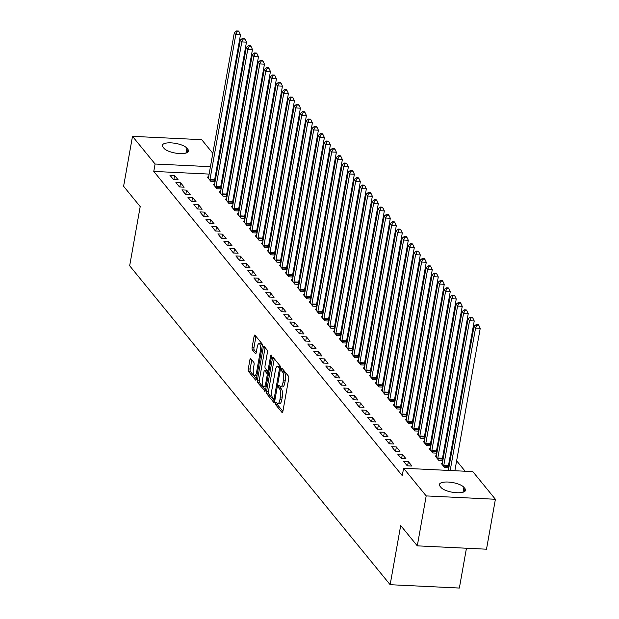 <?xml version="1.0" encoding="UTF-8"?>
<svg xmlns="http://www.w3.org/2000/svg" width="619" height="619" viewBox="0 0 619 619"><rect width="100%" height="100%" fill="white"/><g stroke="black" fill="none" stroke-linecap="round" stroke-linejoin="round"><path stroke-width="0.93" d="M275.548 403.008A1.37 0.464 -87.2 0 0 275.734 404.78L281.985 412.432A1.958 0.665 -87.2 0 0 282.218 412.571A1.958 0.665 -87.2 0 0 282.898 411.341L288.717 378.666A1.958 0.665 -87.2 0 0 288.454 376.128L282.202 368.475A1.37 0.464 -87.2 0 0 282.04 368.382A1.37 0.464 -87.2 0 0 281.56 369.241A1.37 0.464 -87.2 0 0 281.746 371.021L282.558 372.011A6.252 2.128 -87.2 0 1 283.401 380.12L282.922 382.844A6.252 2.128 -87.2 0 1 280.732 386.79A6.252 2.128 -87.2 0 1 280.005 386.349L279.192 385.358A1.37 0.464 -87.2 0 0 279.037 385.266A1.37 0.464 -87.2 0 0 278.558 386.124A1.37 0.464 -87.2 0 0 278.743 387.896L279.548 388.887A6.252 2.128 -87.2 0 1 280.399 397.003L279.912 399.727A6.252 2.128 -87.2 0 1 277.73 403.673A6.252 2.128 -87.2 0 1 276.995 403.232L276.19 402.242A1.37 0.464 -87.2 0 0 276.028 402.141A1.37 0.464 -87.2 0 0 275.548 403.008M277.366 403.557A1.37 0.464 -87.2 0 0 277.606 404.872L282.898 411.349M283.378 369.914A1.37 0.464 -87.2 0 0 283.618 371.106L284.431 372.096L282.558 372.011M280.376 386.682A1.37 0.464 -87.2 0 0 280.608 387.989L281.421 388.98L279.548 388.887M250.819 358.687A1.958 0.665 -87.2 0 0 250.587 358.548A1.958 0.665 -87.2 0 0 249.906 359.786L248.273 368.947A1.958 0.665 -87.2 0 0 248.536 371.485L255.485 379.989A1.958 0.665 -87.2 0 0 255.709 380.12A1.958 0.665 -87.2 0 0 256.39 378.89L262.216 346.214A1.958 0.665 -87.2 0 0 261.945 343.684L255.005 335.181A1.958 0.665 -87.2 0 0 254.78 335.041A1.958 0.665 -87.2 0 0 254.092 336.279L252.119 347.352A1.958 0.665 -87.2 0 0 252.39 349.882L255.361 353.519A1.958 0.665 -87.2 0 0 255.585 353.658A1.958 0.665 -87.2 0 0 256.266 352.428L257.249 346.934A5.231 1.78 -87.2 0 1 259.075 343.638A5.231 1.78 -87.2 0 1 260.398 350.787L256.56 372.298A5.231 1.78 -87.2 0 1 254.734 375.594A5.231 1.78 -87.2 0 1 253.419 368.444L254.053 364.862A1.958 0.665 -87.2 0 0 253.79 362.324L250.819 358.687M209.129 174.086L153.775 171.409L402.273 475.647L403.596 468.25L472.8 471.601L495.401 499.27L426.189 495.92L403.596 468.25M153.775 171.409L155.09 164.012L132.497 136.342L201.709 139.693L212.828 153.311M495.401 499.27L486.503 549.2L417.291 545.85L400.694 525.523L390.148 584.7L129.665 265.783L140.203 206.599L123.599 186.273L132.497 136.342M417.291 545.85L426.189 495.92M266.572 391.355A1.958 0.665 -87.2 0 0 266.835 393.885L273.776 402.389A1.958 0.665 -87.2 0 0 274.008 402.52A1.958 0.665 -87.2 0 0 274.689 401.29L280.508 368.615A1.958 0.665 -87.2 0 0 280.245 366.084L273.304 357.581A1.958 0.665 -87.2 0 0 273.072 357.442A1.958 0.665 -87.2 0 0 272.391 358.68L266.572 391.355L268.445 391.44A1.958 0.665 -87.2 0 0 268.708 393.978L274.689 401.298M265.102 391.208L257.69 382.689A1.958 0.665 -87.2 0 1 257.419 380.151L263.245 347.476A1.958 0.665 -87.2 0 1 263.926 346.245A1.958 0.665 -87.2 0 1 264.151 346.385L267.122 350.021A1.958 0.665 -87.2 0 1 267.393 352.551L265.033 365.806A1.958 0.665 -87.2 0 0 265.296 368.344L267.269 370.758A1.958 0.665 -87.2 0 0 267.493 370.889A1.958 0.665 -87.2 0 0 268.174 369.659L270.635 355.863A1.37 0.464 -87.2 0 1 271.114 355.004A1.37 0.464 -87.2 0 1 271.455 356.869L265.543 390.094L259.554 382.774L257.69 382.689M264.63 391.185A1.958 0.665 -87.2 0 0 264.855 391.324A1.958 0.665 -87.2 0 0 265.543 390.094M390.148 584.7L459.36 588.05L466.455 548.225M180.586 182.783L175.904 182.559L179.502 186.961L184.176 187.186L180.586 182.783L179.835 186.977M221.161 188.478L220.619 187.805M214.584 184.431L213.315 184.369L216.913 188.772L221.076 188.973M192.571 197.461L187.897 197.229L191.488 201.639L196.169 201.864L192.571 197.461L191.82 201.655M233.154 203.148L232.605 202.483M226.569 199.101L225.308 199.047L228.898 203.45L233.061 203.651M204.556 212.139L199.883 211.907L203.481 216.31L208.154 216.542L204.556 212.139L203.813 216.325M245.139 217.826L244.598 217.161M238.563 213.779L237.294 213.717L240.892 218.12L245.054 218.321M216.549 226.809L211.868 226.585L215.466 230.988L220.14 231.212L216.549 226.809L215.799 231.003M257.125 232.504L256.583 231.839M250.548 228.457L249.279 228.396L252.877 232.798L257.04 232.999M228.535 241.487L223.854 241.263L227.452 245.666L232.133 245.89L228.535 241.487L227.784 245.681M269.11 247.182L268.569 246.517M262.533 243.135L261.264 243.074L264.862 247.476L269.025 247.677M240.52 256.165L235.847 255.941L239.437 260.344L244.118 260.568L240.52 256.165L239.777 260.359M281.103 261.86L280.554 261.195M274.519 257.814L273.258 257.752L276.848 262.154L281.011 262.355M252.506 270.843L247.832 270.619L251.43 275.022L256.104 275.246L252.506 270.843L251.763 275.037M293.089 276.531L292.547 275.865M286.512 272.484L285.243 272.43L288.841 276.832L293.004 277.033M264.499 285.521L259.818 285.289L263.415 289.692L268.089 289.924L264.499 285.521L263.748 289.707M305.074 291.209L304.533 290.543M298.497 287.162L297.228 287.1L300.826 291.503L304.989 291.704M276.484 300.192L271.803 299.967L275.401 304.37L280.082 304.594L276.484 300.192L275.734 304.386M317.067 305.887L316.518 305.221M310.483 301.84L309.214 301.778L312.812 306.181L316.974 306.382M288.469 314.87L283.796 314.645L287.394 319.048L292.067 319.272L288.469 314.87L287.727 319.064M329.053 320.565L328.503 319.899M322.468 316.518L321.207 316.456L324.797 320.859L328.96 321.06M300.455 329.548L295.781 329.323L299.379 333.726L304.053 333.951L300.455 329.548L299.712 333.742M341.038 335.243L340.496 334.577M334.461 331.196L333.192 331.134L336.79 335.537L340.953 335.738M312.448 344.226L307.767 344.002L311.365 348.404L316.038 348.629L312.448 344.226L311.697 348.42M353.023 349.913L352.482 349.248M346.447 345.866L345.178 345.812L348.776 350.215L352.938 350.416M324.433 358.904L319.76 358.672L323.35 363.074L328.031 363.307L324.433 358.904L323.683 363.09M365.017 364.591L364.467 363.926M358.432 360.544L357.171 360.482L360.761 364.885L364.924 365.086M336.419 373.574L331.745 373.35L335.343 377.752L340.017 377.977L336.419 373.574L335.676 377.768M377.002 379.269L376.46 378.604M370.425 375.222L369.156 375.16L372.754 379.563L376.909 379.764M348.404 388.252L343.731 388.028L347.329 392.431L352.002 392.655L348.404 388.252L347.661 392.446M388.987 393.947L388.446 393.282M382.41 389.9L381.142 389.838L384.739 394.241L388.902 394.442M360.397 402.93L355.716 402.706L359.314 407.109L363.995 407.333L360.397 402.93L359.647 407.124M400.973 408.625L400.431 407.96M394.396 404.578L393.127 404.517L396.725 408.919L400.888 409.12M372.383 417.608L367.709 417.384L371.299 421.787L375.981 422.011L372.383 417.608L371.64 421.802M412.966 423.303L412.416 422.63M406.381 419.256L405.12 419.195L408.71 423.597L412.873 423.798M384.368 432.286L379.695 432.054L383.293 436.457L387.966 436.689L384.368 432.286L383.625 436.472M424.951 437.973L424.41 437.308M418.374 433.927L417.105 433.865L420.703 438.267L424.866 438.469M396.361 446.957L391.68 446.732L395.278 451.135L399.951 451.359L396.361 446.957L395.611 451.15M436.937 452.651L436.395 451.986M430.36 448.605L429.091 448.543L432.689 452.946L436.852 453.147M408.347 461.635L403.665 461.41L407.263 465.813L411.945 466.037L408.347 461.635L407.596 465.828M448.93 467.33L448.38 466.664M442.345 463.283L441.076 463.221L444.674 467.624L448.837 467.825M223.498 175.386L222.848 174.751M216.364 174.434L215.613 174.396M465.14 471.229L456.629 460.815M451.259 454.238L450.632 453.472M445.262 446.903L444.643 446.137M439.273 439.56L438.647 438.801M433.277 432.224L432.65 431.458M427.28 424.882L426.661 424.123M421.291 417.546L420.665 416.78M415.295 410.204L414.676 409.445M409.298 402.868L408.679 402.102M403.309 395.533L402.683 394.767M397.313 388.19L396.694 387.432M391.324 380.855L390.697 380.089M385.328 373.512L384.701 372.754M379.331 366.177L378.712 365.411M373.342 358.842L372.715 358.076M367.346 351.499L366.727 350.741M361.349 344.164L360.73 343.398M355.36 336.821L354.733 336.063M349.364 329.486L348.745 328.72M343.367 322.151L342.748 321.385M337.378 314.808L336.751 314.05M331.382 307.473L330.763 306.707M325.393 300.13L324.766 299.372M319.396 292.795L318.77 292.029M313.4 285.46L312.781 284.694M307.411 278.117L306.784 277.358M301.414 270.782L300.795 270.016M295.418 263.439L294.799 262.68M289.429 256.104L288.802 255.338M283.432 248.768L282.813 248.002M277.444 241.425L276.817 240.667M271.447 234.09L270.82 233.324M265.45 226.747L264.831 225.989M259.462 219.412L258.835 218.646M253.465 212.077L252.838 211.311M247.468 204.734L246.849 203.976M241.48 197.399L240.853 196.633M235.483 190.056L234.864 189.298M229.487 182.721L228.868 181.955M442.933 459.994L442.392 459.321M436.349 455.948L435.087 455.886L438.685 460.288L442.84 460.49M402.35 454.3L397.677 454.075L401.274 458.478L405.948 458.702L402.35 454.3L401.607 458.493M430.948 445.316L430.398 444.651M424.363 441.27L423.102 441.208L426.692 445.61L430.855 445.812M390.365 439.622L385.691 439.397L389.281 443.8L393.963 444.024L390.365 439.622L389.614 443.815M418.955 430.638L418.413 429.973M412.378 426.592L411.109 426.53L414.707 430.932L418.87 431.134M378.379 424.944L373.698 424.719L377.296 429.122L381.969 429.346L378.379 424.944L377.629 429.137M406.969 415.96L406.428 415.295M400.392 411.914L399.123 411.852L402.721 416.254L406.884 416.455M366.386 410.265L361.713 410.041L365.311 414.444L369.984 414.668L366.386 410.265L365.643 414.459M394.984 401.282L394.435 400.617M388.399 397.236L387.138 397.174L390.728 401.576L394.891 401.777M354.401 395.595L349.727 395.363L353.325 399.766L357.999 399.998L354.401 395.595L353.658 399.781M382.999 386.604L382.449 385.939M376.414 382.557L375.145 382.503L378.743 386.906L382.906 387.107M342.415 380.917L337.734 380.693L341.332 385.095L346.013 385.32L342.415 380.917L341.665 385.111M371.005 371.934L370.464 371.268M364.429 367.887L363.16 367.825L366.758 372.228L370.92 372.429M330.43 366.239L325.749 366.015L329.347 370.417L334.02 370.642L330.43 366.239L329.679 370.433M359.02 357.256L358.478 356.59M352.443 353.209L351.174 353.147L354.772 357.55L358.935 357.751M318.437 351.561L313.763 351.337L317.361 355.739L322.035 355.964L318.437 351.561L317.694 355.755M347.035 342.578L346.485 341.912M340.45 338.531L339.189 338.469L342.779 342.872L346.942 343.073M306.451 336.883L301.778 336.659L305.368 341.061L310.049 341.286L306.451 336.883L305.709 341.077M335.041 327.9L334.5 327.234M328.465 323.853L327.196 323.791L330.794 328.194L334.956 328.395M294.466 322.213L289.785 321.981L293.383 326.383L298.064 326.615L294.466 322.213L293.716 326.399M323.056 313.222L322.514 312.556M316.479 309.175L315.21 309.121L318.808 313.524L322.971 313.725M282.473 307.535L277.799 307.31L281.397 311.713L286.071 311.937L282.473 307.535L281.73 311.728M311.071 298.551L310.529 297.886M304.494 294.505L303.225 294.443L306.823 298.845L310.986 299.047M270.488 292.857L265.814 292.632L269.412 297.035L274.085 297.259L270.488 292.857L269.745 297.05M299.085 283.873L298.536 283.208M292.501 279.827L291.24 279.765L294.83 284.167L298.992 284.369M258.502 278.179L253.829 277.954L257.419 282.357L262.1 282.581L258.502 278.179L257.752 282.372M287.092 269.195L286.551 268.53M280.515 265.149L279.246 265.087L282.844 269.489L287.007 269.691M246.517 263.501L241.836 263.276L245.434 267.679L250.107 267.903L246.517 263.501L245.766 267.694M275.107 254.517L274.565 253.852M268.53 250.471L267.261 250.409L270.859 254.811L275.022 255.013M234.524 248.83L229.85 248.598L233.448 253.001L238.122 253.233L234.524 248.83L233.781 253.016M263.121 239.839L262.572 239.174M256.537 235.793L255.276 235.738L258.874 240.141L263.029 240.342M222.538 234.152L217.865 233.928L221.463 238.33L226.136 238.555L222.538 234.152L221.795 238.346M251.136 225.169L250.587 224.496M244.551 221.122L243.282 221.06L246.88 225.463L251.043 225.664M210.553 219.474L205.879 219.25L209.47 223.652L214.151 223.877L210.553 219.474L209.802 223.668M239.143 210.491L238.601 209.826M232.566 206.444L231.297 206.382L234.895 210.785L239.058 210.986M198.567 204.796L193.886 204.572L197.484 208.974L202.158 209.199L198.567 204.796L197.817 208.99M227.158 195.813L226.616 195.147M220.581 191.766L219.312 191.704L222.91 196.107L227.072 196.308M186.574 190.118L181.901 189.894L185.499 194.296L190.172 194.521L186.574 190.118L185.832 194.312M215.172 181.135L214.623 180.469M208.588 177.088L207.326 177.026L210.917 181.429L215.079 181.63M174.589 175.448L169.916 175.216L173.506 179.618L178.187 179.85L174.589 175.448L173.846 179.634M162.921 146.982A12.744 4.24 -169.9 0 1 162.34 145.326A12.744 4.24 -169.9 0 1 173.32 143.051A12.744 4.24 -169.9 0 1 186.861 148.134L187.944 149.458A12.744 4.24 -169.9 0 1 188.516 151.113A12.744 4.24 -169.9 0 1 177.545 153.388A12.744 4.24 -169.9 0 1 163.996 148.297L162.921 146.982M217.679 167.037L216.929 166.998M210.445 166.689L155.09 164.012M218.198 159.888L218.817 160.646M222.987 174.759L224.302 167.362M464.97 488.631A12.744 4.24 -169.9 0 1 465.55 490.287A12.744 4.24 -169.9 0 1 454.578 492.562A12.744 4.24 -169.9 0 1 441.03 487.478L439.954 486.155A12.744 4.24 -169.9 0 1 439.374 484.499A12.744 4.24 -169.9 0 1 450.353 482.224A12.744 4.24 -169.9 0 1 463.894 487.315L464.97 488.631L464.436 491.641M277.73 403.673L279.602 403.758A6.252 2.128 -87.2 0 0 281.784 399.82L279.912 399.727M281.421 388.98A6.252 2.128 -87.2 0 1 282.272 397.096L281.784 399.82M280.732 386.79L282.604 386.883A6.252 2.128 -87.2 0 0 284.794 382.937L282.922 382.844M284.431 372.096A6.252 2.128 -87.2 0 1 285.274 380.213L284.794 382.937M272.391 358.68L274.263 358.765A1.958 0.665 -87.2 0 0 274.263 358.765L268.445 391.44M273.583 399.054A1.37 0.464 -87.2 0 0 273.745 399.147A1.37 0.464 -87.2 0 0 274.225 398.288L279.331 369.605A1.37 0.464 -87.2 0 0 279.146 367.833L278.295 366.788A6.252 2.128 -87.2 0 0 277.56 366.347A6.252 2.128 -87.2 0 0 275.378 370.294L271.88 389.893A6.252 2.128 -87.2 0 0 272.731 398.009L273.583 399.054M277.56 366.347L279.432 366.44A6.252 2.128 -87.2 0 1 280.159 366.874L280.585 367.4M263.245 347.476L265.11 347.569A1.958 0.665 -87.2 0 0 265.11 347.569L259.291 380.244A1.958 0.665 -87.2 0 0 259.554 382.774M262.58 379.555A5.231 1.78 -87.2 0 0 263.903 386.705A5.231 1.78 -87.2 0 0 265.729 383.409L267.075 375.834A1.958 0.665 -87.2 0 0 266.812 373.296L264.839 370.882A1.958 0.665 -87.2 0 0 264.615 370.742A1.958 0.665 -87.2 0 0 263.934 371.98L262.58 379.555M263.903 386.705L265.775 386.798A5.231 1.78 -87.2 0 0 266.147 386.705M266.24 370.951A1.958 0.665 -87.2 0 1 266.487 370.835A1.958 0.665 -87.2 0 1 266.712 370.974L268.545 373.218M254.734 375.594L256.606 375.687A5.231 1.78 -87.2 0 0 256.978 375.594M262.263 345.874A5.231 1.78 -87.2 0 0 260.947 343.731L259.075 343.638M254.092 336.279L255.964 336.365A1.958 0.665 -87.2 0 0 255.964 336.365L253.991 347.437A1.958 0.665 -87.2 0 0 254.254 349.975L256.266 352.435M249.906 359.786L251.778 359.871A1.958 0.665 -87.2 0 0 251.778 359.871L250.146 369.04A1.958 0.665 -87.2 0 0 250.409 371.578L256.39 378.898M454.864 470.734L480.228 328.325L475.554 328.101L474.053 326.267L448.373 470.425M450.183 470.51L475.554 328.101L476.932 325.215L478.804 325.308L478.201 324.573L476.336 324.48L476.932 325.215M474.053 326.267L476.336 324.48M478.804 325.308L480.228 328.325M448.334 467.802L448.396 466.347A1.989 0.681 92.8 0 1 448.473 465.604L474.231 320.99L469.558 320.766L468.057 318.924L442.299 463.546A1.989 0.681 92.8 0 1 442.136 464.18L442.051 464.412M443.707 466.44L443.715 466.122A1.989 0.681 92.8 0 1 443.8 465.38L469.558 320.766L470.943 317.88L472.808 317.965L472.212 317.23L470.339 317.145L470.943 317.88M468.057 318.924L470.339 317.145M472.808 317.965L474.231 320.99M442.337 460.466L442.399 459.012A1.989 0.681 92.8 0 1 442.484 458.269L468.243 313.647L463.561 313.423L462.068 311.589L436.302 456.203A1.989 0.681 92.8 0 1 436.14 456.845L436.055 457.07M437.71 459.097L437.726 458.78A1.989 0.681 92.8 0 1 437.803 458.037L463.561 313.423L464.946 310.537L466.819 310.63L466.215 309.895L464.343 309.802L464.946 310.537M462.068 311.589L464.343 309.802M466.819 310.63L468.243 313.647M436.349 453.123L436.41 451.669A1.989 0.681 92.8 0 1 436.488 450.926L462.246 306.312L457.573 306.088L456.071 304.254L430.313 448.868A1.989 0.681 92.8 0 1 430.143 449.502L430.066 449.734M431.722 451.762L431.729 451.444A1.989 0.681 92.8 0 1 431.814 450.702L457.573 306.088L458.95 303.202L460.822 303.287L460.226 302.559L458.354 302.467L458.95 303.202M456.071 304.254L458.354 302.467M460.822 303.287L462.246 306.312M430.352 445.788L430.414 444.334A1.989 0.681 92.8 0 1 430.491 443.591L456.249 298.977L451.576 298.745L450.075 296.911L424.317 441.525A1.989 0.681 92.8 0 1 424.154 442.167L424.069 442.392M425.725 444.419L425.74 444.109A1.989 0.681 92.8 0 1 425.818 443.366L451.576 298.745L452.961 295.859L454.826 295.952L454.23 295.217L452.357 295.124L452.961 295.859M450.075 296.911L452.357 295.124M454.826 295.952L456.249 298.977M424.363 438.445L424.417 436.999A1.989 0.681 92.8 0 1 424.502 436.248L450.261 291.634L445.579 291.41L444.086 289.576L418.328 434.19A1.989 0.681 92.8 0 1 418.158 434.824L418.073 435.056M419.728 437.084L419.744 436.766A1.989 0.681 92.8 0 1 419.821 436.024L445.579 291.41L446.964 288.524L448.837 288.616L448.233 287.881L446.369 287.789L446.964 288.524M444.086 289.576L446.369 287.789M448.837 288.616L450.261 291.634M418.367 431.11L418.429 429.656A1.989 0.681 92.8 0 1 418.506 428.913L444.264 284.299L439.591 284.075L438.09 282.233L412.331 426.855A1.989 0.681 92.8 0 1 412.161 427.489L412.084 427.714M413.74 429.748L413.747 429.431A1.989 0.681 92.8 0 1 413.832 428.688L439.591 284.075L440.968 281.188L442.84 281.274L442.245 280.539L440.372 280.453L440.968 281.188M438.09 282.233L440.372 280.453M442.84 281.274L444.264 284.299M412.37 423.775L412.432 422.32A1.989 0.681 92.8 0 1 412.509 421.578L438.275 276.956L433.594 276.732L432.101 274.898L406.335 419.512A1.989 0.681 92.8 0 1 406.172 420.154L406.087 420.378M407.743 422.406L407.759 422.088A1.989 0.681 92.8 0 1 407.836 421.346L433.594 276.732L434.979 273.846L436.844 273.938L436.248 273.203L434.376 273.111L434.979 273.846M432.101 274.898L434.376 273.111M436.844 273.938L438.275 276.956M406.381 416.432L406.435 414.978A1.989 0.681 92.8 0 1 406.521 414.235L432.279 269.621L427.605 269.397L426.104 267.563L400.346 412.177A1.989 0.681 92.8 0 1 400.176 412.811L400.091 413.043M401.746 415.07L401.762 414.753A1.989 0.681 92.8 0 1 401.839 414.01L427.605 269.397L428.982 266.51L430.855 266.596L430.251 265.868L428.387 265.775L428.982 266.51M426.104 267.563L428.387 265.775M430.855 266.596L432.279 269.621M400.385 409.097L400.447 407.642A1.989 0.681 92.8 0 1 400.524 406.9L426.282 262.286L421.609 262.054L420.108 260.22L394.349 404.834A1.989 0.681 92.8 0 1 394.187 405.476L394.102 405.7M395.758 407.728L395.765 407.418A1.989 0.681 92.8 0 1 395.851 406.675L421.609 262.054L422.986 259.168L424.858 259.26L424.263 258.525L422.39 258.433L422.986 259.168M420.108 260.22L422.39 258.433M424.858 259.26L426.282 262.286M394.388 401.754L394.45 400.3A1.989 0.681 92.8 0 1 394.527 399.557L420.293 254.943L415.612 254.719L414.119 252.885L388.353 397.499A1.989 0.681 92.8 0 1 388.19 398.133L388.105 398.365M389.761 400.392L389.777 400.075A1.989 0.681 92.8 0 1 389.854 399.332L415.612 254.719L416.997 251.832L418.87 251.925L418.266 251.19L416.394 251.097L416.997 251.832M414.119 252.885L416.394 251.097M418.87 251.925L420.293 254.943M388.399 394.419L388.453 392.964A1.989 0.681 92.8 0 1 388.539 392.222L414.297 247.608L409.623 247.383L408.122 245.542L382.364 390.163A1.989 0.681 92.8 0 1 382.194 390.798L382.109 391.022M383.765 393.05L383.78 392.74A1.989 0.681 92.8 0 1 383.857 391.997L409.623 247.383L411.001 244.497L412.873 244.582L412.269 243.847L410.405 243.762L411.001 244.497M408.122 245.542L410.405 243.762M412.873 244.582L414.297 247.608M382.403 387.076L382.465 385.629A1.989 0.681 92.8 0 1 382.542 384.886L408.3 240.265L403.627 240.04L402.126 238.207L376.367 382.821A1.989 0.681 92.8 0 1 376.205 383.463L376.12 383.687M377.776 385.714L377.783 385.397A1.989 0.681 92.8 0 1 377.869 384.654L403.627 240.04L405.012 237.154L406.876 237.247L406.281 236.512L404.408 236.419L405.012 237.154M402.126 238.207L404.408 236.419M406.876 237.247L408.3 240.265M376.414 379.741L376.468 378.286A1.989 0.681 92.8 0 1 376.553 377.544L402.311 232.93L397.63 232.705L396.137 230.872L370.371 375.485A1.989 0.681 92.8 0 1 370.208 376.12L370.123 376.352M371.779 378.379L371.795 378.062A1.989 0.681 92.8 0 1 371.872 377.319L397.63 232.705L399.015 229.819L400.888 229.904L400.284 229.177L398.412 229.084L399.015 229.819M396.137 230.872L398.412 229.084M400.888 229.904L402.311 232.93M370.417 372.406L370.479 370.951A1.989 0.681 92.8 0 1 370.557 370.208L396.315 225.595L391.641 225.362L390.14 223.529L364.382 368.143A1.989 0.681 92.8 0 1 364.212 368.785L364.134 369.009M365.79 371.036L365.798 370.727A1.989 0.681 92.8 0 1 365.883 369.984L391.641 225.362L393.019 222.476L394.891 222.569L394.295 221.834L392.423 221.741L393.019 222.476M390.14 223.529L392.423 221.741M394.891 222.569L396.315 225.595M364.421 365.063L364.483 363.608A1.989 0.681 92.8 0 1 364.56 362.866L390.318 218.252L385.645 218.027L384.144 216.193L358.386 360.807A1.989 0.681 92.8 0 1 358.223 361.442L358.138 361.674M359.794 363.701L359.809 363.384A1.989 0.681 92.8 0 1 359.887 362.641L385.645 218.027L387.03 215.141L388.894 215.234L388.299 214.499L386.426 214.406L387.03 215.141M384.144 216.193L386.426 214.406M388.894 215.234L390.318 218.252M358.432 357.728L358.486 356.273A1.989 0.681 92.8 0 1 358.571 355.53L384.329 210.917L379.648 210.692L378.155 208.851L352.397 353.472A1.989 0.681 92.8 0 1 352.226 354.107L352.141 354.331M353.797 356.358L353.813 356.049A1.989 0.681 92.8 0 1 353.89 355.306L379.648 210.692L381.033 207.798L382.906 207.891L382.302 207.156L380.437 207.071L381.033 207.798M378.155 208.851L380.437 207.071M382.906 207.891L384.329 210.917M352.435 350.385L352.497 348.938A1.989 0.681 92.8 0 1 352.575 348.195L378.333 203.574L373.659 203.349L372.158 201.515L346.4 346.129A1.989 0.681 92.8 0 1 346.23 346.772L346.153 346.996M347.808 349.023L347.816 348.706A1.989 0.681 92.8 0 1 347.901 347.963L373.659 203.349L375.037 200.463L376.909 200.556L376.313 199.821L374.441 199.728L375.037 200.463M372.158 201.515L374.441 199.728M376.909 200.556L378.333 203.574M346.439 343.05L346.501 341.595A1.989 0.681 92.8 0 1 346.578 340.852L372.344 196.238L367.663 196.014L366.169 194.18L340.404 338.794A1.989 0.681 92.8 0 1 340.241 339.429L340.156 339.661M341.812 341.688L341.827 341.371A1.989 0.681 92.8 0 1 341.905 340.628L367.663 196.014L369.048 193.128L370.92 193.213L370.317 192.486L368.444 192.393L369.048 193.128M366.169 194.18L368.444 192.393M370.92 193.213L372.344 196.238M340.45 335.715L340.504 334.26A1.989 0.681 92.8 0 1 340.589 333.517L366.347 188.903L361.674 188.671L360.173 186.837L334.415 331.451A1.989 0.681 92.8 0 1 334.245 332.094L334.159 332.318M335.815 334.345L335.831 334.036A1.989 0.681 92.8 0 1 335.908 333.293L361.674 188.671L363.051 185.785L364.924 185.878L364.32 185.143L362.455 185.05L363.051 185.785M360.173 186.837L362.455 185.05M364.924 185.878L366.347 188.903M334.453 328.372L334.515 326.917A1.989 0.681 92.8 0 1 334.593 326.174L360.351 181.56L355.677 181.336L354.176 179.502L328.418 324.116A1.989 0.681 92.8 0 1 328.256 324.751L328.171 324.983M329.826 327.01L329.834 326.693A1.989 0.681 92.8 0 1 329.919 325.95L355.677 181.336L357.055 178.45L358.927 178.543L358.331 177.808L356.459 177.715L357.055 178.45M354.176 179.502L356.459 177.715M358.927 178.543L360.351 181.56M328.457 321.037L328.519 319.582A1.989 0.681 92.8 0 1 328.596 318.839L354.362 174.225L349.681 174.001L348.188 172.159L322.422 316.781A1.989 0.681 92.8 0 1 322.259 317.415L322.174 317.64M323.83 319.667L323.845 319.358A1.989 0.681 92.8 0 1 323.923 318.615L349.681 174.001L351.066 171.107L352.938 171.2L352.335 170.465L350.462 170.38L351.066 171.107M348.188 172.159L350.462 170.38M352.938 171.2L354.362 174.225M322.468 313.694L322.53 312.247A1.989 0.681 92.8 0 1 322.607 311.504L348.365 166.882L343.692 166.658L342.191 164.824L316.433 309.438A1.989 0.681 92.8 0 1 316.263 310.08L316.177 310.305M317.833 312.332L317.849 312.015A1.989 0.681 92.8 0 1 317.926 311.272L343.692 166.658L345.069 163.772L346.942 163.865L346.346 163.13L344.474 163.037L345.069 163.772M342.191 164.824L344.474 163.037M346.942 163.865L348.365 166.882M316.471 306.359L316.533 304.904A1.989 0.681 92.8 0 1 316.611 304.161L342.369 159.547L337.695 159.323L336.194 157.489L310.436 302.103A1.989 0.681 92.8 0 1 310.274 302.737L310.189 302.97M311.844 304.997L311.86 304.68A1.989 0.681 92.8 0 1 311.937 303.937L337.695 159.323L339.08 156.437L340.945 156.522L340.349 155.795L338.477 155.702L339.08 156.437M336.194 157.489L338.477 155.702M340.945 156.522L342.369 159.547M310.483 299.023L310.537 297.569A1.989 0.681 92.8 0 1 310.622 296.826L336.38 152.212L331.699 151.98L330.206 150.146L304.447 294.76A1.989 0.681 92.8 0 1 304.277 295.402L304.192 295.627M305.848 297.654L305.863 297.344A1.989 0.681 92.8 0 1 305.941 296.602L331.699 151.98L333.084 149.094L334.956 149.187L334.353 148.452L332.48 148.359L333.084 149.094M330.206 150.146L332.48 148.359M334.956 149.187L336.38 152.212M304.486 291.681L304.548 290.226A1.989 0.681 92.8 0 1 304.625 289.483L330.384 144.869L325.71 144.645L324.209 142.811L298.451 287.425A1.989 0.681 92.8 0 1 298.281 288.059L298.203 288.292M299.859 290.319L299.867 290.002A1.989 0.681 92.8 0 1 299.952 289.259L325.71 144.645L327.087 141.759L328.96 141.852L328.364 141.117L326.492 141.024L327.087 141.759M324.209 142.811L326.492 141.024M328.96 141.852L330.384 144.869M298.49 284.345L298.551 282.891A1.989 0.681 92.8 0 1 298.629 282.148L324.387 137.534L319.714 137.31L318.212 135.468L292.454 280.09A1.989 0.681 92.8 0 1 292.292 280.724L292.207 280.949M293.863 282.976L293.878 282.666A1.989 0.681 92.8 0 1 293.955 281.924L319.714 137.31L321.099 134.416L322.963 134.509L322.367 133.774L320.495 133.689L321.099 134.416M318.212 135.468L320.495 133.689M322.963 134.509L324.387 137.534M292.501 277.002L292.555 275.556A1.989 0.681 92.8 0 1 292.64 274.813L318.398 130.191L313.717 129.967L312.224 128.133L286.465 272.747A1.989 0.681 92.8 0 1 286.295 273.389L286.21 273.613M287.866 275.641L287.881 275.323A1.989 0.681 92.8 0 1 287.959 274.581L313.717 129.967L315.102 127.081L316.974 127.174L316.371 126.438L314.506 126.346L315.102 127.081M312.224 128.133L314.506 126.346M316.974 127.174L318.398 130.191M286.504 269.667L286.566 268.213A1.989 0.681 92.8 0 1 286.643 267.47L312.402 122.856L307.728 122.632L306.227 120.798L280.469 265.412A1.989 0.681 92.8 0 1 280.299 266.046L280.221 266.278M281.877 268.306L281.885 267.988A1.989 0.681 92.8 0 1 281.97 267.246L307.728 122.632L309.105 119.746L310.978 119.831L310.382 119.103L308.51 119.01L309.105 119.746M306.227 120.798L308.51 119.01M310.978 119.831L312.402 122.856M280.508 262.332L280.569 260.878A1.989 0.681 92.8 0 1 280.647 260.135L306.413 115.521L301.732 115.289L300.238 113.455L274.472 258.069A1.989 0.681 92.8 0 1 274.31 258.711L274.225 258.935M275.881 260.963L275.896 260.653A1.989 0.681 92.8 0 1 275.973 259.91L301.732 115.289L303.117 112.403L304.989 112.496L304.386 111.76L302.513 111.668L303.117 112.403M300.238 113.455L302.513 111.668M304.989 112.496L306.413 115.521M274.519 254.989L274.573 253.535A1.989 0.681 92.8 0 1 274.658 252.792L300.416 108.178L295.743 107.954L294.242 106.12L268.484 250.734A1.989 0.681 92.8 0 1 268.313 251.368L268.228 251.6M269.884 253.628L269.899 253.31A1.989 0.681 92.8 0 1 269.977 252.567L295.743 107.954L297.12 105.068L298.992 105.16L298.389 104.425L296.524 104.332L297.12 105.068M294.242 106.12L296.524 104.332M298.992 105.16L300.416 108.178M268.522 247.654L268.584 246.2A1.989 0.681 92.8 0 1 268.661 245.457L294.42 100.843L289.746 100.618L288.245 98.777L262.487 243.399A1.989 0.681 92.8 0 1 262.324 244.033L262.239 244.257M263.895 246.285L263.903 245.975A1.989 0.681 92.8 0 1 263.988 245.232L289.746 100.618L291.131 97.725L292.996 97.817L292.4 97.082L290.528 96.997L291.131 97.725M288.245 98.777L290.528 96.997M292.996 97.817L294.42 100.843M262.526 240.311L262.588 238.864A1.989 0.681 92.8 0 1 262.665 238.122L288.431 93.5L283.75 93.276L282.256 91.442L256.49 236.056A1.989 0.681 92.8 0 1 256.328 236.698L256.243 236.922M257.899 238.949L257.914 238.632A1.989 0.681 92.8 0 1 257.991 237.889L283.75 93.276L285.135 90.389L287.007 90.482L286.404 89.747L284.531 89.654L285.135 90.389M282.256 91.442L284.531 89.654M287.007 90.482L288.431 93.5M256.537 232.976L256.599 231.521A1.989 0.681 92.8 0 1 256.676 230.779L282.434 86.165L277.761 85.94L276.26 84.107L250.502 228.721A1.989 0.681 92.8 0 1 250.331 229.355L250.246 229.587M251.902 231.614L251.918 231.297A1.989 0.681 92.8 0 1 251.995 230.554L277.761 85.94L279.138 83.054L281.011 83.139L280.415 82.412L278.542 82.319L279.138 83.054M276.26 84.107L278.542 82.319M281.011 83.139L282.434 86.165M250.54 225.641L250.602 224.186A1.989 0.681 92.8 0 1 250.68 223.444L276.438 78.83L271.764 78.598L270.263 76.764L244.505 221.378A1.989 0.681 92.8 0 1 244.343 222.02L244.257 222.244M245.913 224.271L245.929 223.962A1.989 0.681 92.8 0 1 246.006 223.219L271.764 78.598L273.149 75.711L275.014 75.804L274.418 75.069L272.546 74.976L273.149 75.711M270.263 76.764L272.546 74.976M275.014 75.804L276.438 78.83M244.551 218.298L244.606 216.843A1.989 0.681 92.8 0 1 244.691 216.101L270.449 71.487L265.768 71.262L264.274 69.429L238.516 214.042A1.989 0.681 92.8 0 1 238.346 214.677L238.261 214.909M239.917 216.936L239.932 216.619A1.989 0.681 92.8 0 1 240.01 215.876L265.768 71.262L267.153 68.376L269.025 68.469L268.422 67.734L266.549 67.641L267.153 68.376M264.274 69.429L266.549 67.641M269.025 68.469L270.449 71.487M238.555 210.963L238.617 209.508A1.989 0.681 92.8 0 1 238.694 208.765L264.452 64.152L259.779 63.927L258.278 62.086L232.52 206.707A1.989 0.681 92.8 0 1 232.349 207.342L232.272 207.566M233.928 209.593L233.936 209.284A1.989 0.681 92.8 0 1 234.021 208.541L259.779 63.927L261.156 61.033L263.029 61.126L262.433 60.391L260.56 60.306L261.156 61.033M258.278 62.086L260.56 60.306M263.029 61.126L264.452 64.152M232.558 203.62L232.62 202.173A1.989 0.681 92.8 0 1 232.698 201.43L258.463 56.809L253.782 56.584L252.281 54.751L226.523 199.364A1.989 0.681 92.8 0 1 226.361 200.007L226.275 200.231M227.931 202.258L227.947 201.941A1.989 0.681 92.8 0 1 228.024 201.198L253.782 56.584L255.167 53.698L257.032 53.791L256.436 53.056L254.564 52.963L255.167 53.698M252.281 54.751L254.564 52.963M257.032 53.791L258.463 56.809M226.569 196.285L226.624 194.83A1.989 0.681 92.8 0 1 226.709 194.087L252.467 49.474L247.786 49.249L246.292 47.415L220.534 192.029A1.989 0.681 92.8 0 1 220.364 192.664L220.279 192.896M221.935 194.923L221.95 194.606A1.989 0.681 92.8 0 1 222.028 193.863L247.786 49.249L249.171 46.363L251.043 46.448L250.44 45.721L248.575 45.628L249.171 46.363M246.292 47.415L248.575 45.628M251.043 46.448L252.467 49.474M220.573 188.95L220.635 187.495A1.989 0.681 92.8 0 1 220.712 186.752L246.47 42.138L241.797 41.906L240.296 40.073L214.538 184.686A1.989 0.681 92.8 0 1 214.367 185.329L214.29 185.553M215.946 187.58L215.954 187.271A1.989 0.681 92.8 0 1 216.039 186.52L241.797 41.906L243.174 39.02L245.047 39.113L244.451 38.378L242.578 38.285L243.174 39.02M240.296 40.073L242.578 38.285M245.047 39.113L246.47 42.138M214.576 181.607L214.638 180.152A1.989 0.681 92.8 0 1 214.716 179.409L240.482 34.796L235.8 34.571L234.307 32.737L208.541 177.351A1.989 0.681 92.8 0 1 208.379 177.986L208.293 178.218M209.949 180.245L209.965 179.928A1.989 0.681 92.8 0 1 210.042 179.185L235.8 34.571L237.185 31.685L239.058 31.778L238.454 31.043L236.582 30.95L237.185 31.685M234.307 32.737L236.582 30.95M239.058 31.778L240.482 34.796M277.606 404.872L275.734 404.78M283.618 371.106L281.746 371.021M280.608 387.989L278.743 387.896M282.272 397.096L280.399 397.003M285.274 380.213L283.401 380.12M282.457 412.455L281.985 412.432M274.248 402.412L273.776 402.389M268.708 393.978L266.835 393.885M275.215 398.334L274.225 398.288M280.322 369.651L279.331 369.605M280.585 367.903L279.146 367.833M280.159 366.874L278.295 366.788M259.291 380.244L257.419 380.151M269.172 369.705L268.174 369.659M271.501 355.91L270.635 355.863M266.719 383.455L265.729 383.409M268.073 375.88L267.075 375.834M268.514 373.381L266.812 373.296M266.712 370.974L264.839 370.882M257.558 372.352L256.56 372.298M261.388 350.841L260.398 350.787M255.825 353.542L255.361 353.519M254.254 349.975L252.39 349.882M253.991 347.437L252.119 347.352M255.949 380.004L255.485 379.989M250.409 371.578L248.536 371.485M250.146 369.04L248.273 368.947M463.894 487.315L463.02 492.229M186.861 148.134L185.986 153.055M187.944 149.458L187.41 152.467M448.396 466.347L443.715 466.122M448.473 465.604L443.8 465.38M442.399 459.012L437.726 458.78M442.484 458.269L437.803 458.037M436.41 451.669L431.729 451.444M436.488 450.926L431.814 450.702M430.414 444.334L425.74 444.109M430.491 443.591L425.818 443.366M424.417 436.999L419.744 436.766M424.502 436.248L419.821 436.024M418.429 429.656L413.747 429.431M418.506 428.913L413.832 428.688M412.432 422.32L407.759 422.088M412.509 421.578L407.836 421.346M406.435 414.978L401.762 414.753M406.521 414.235L401.839 414.01M400.447 407.642L395.765 407.418M400.524 406.9L395.851 406.675M394.45 400.3L389.777 400.075M394.527 399.557L389.854 399.332M388.453 392.964L383.78 392.74M388.539 392.222L383.857 391.997M382.465 385.629L377.783 385.397M382.542 384.886L377.869 384.654M376.468 378.286L371.795 378.062M376.553 377.544L371.872 377.319M370.479 370.951L365.798 370.727M370.557 370.208L365.883 369.984M364.483 363.608L359.809 363.384M364.56 362.866L359.887 362.641M358.486 356.273L353.813 356.049M358.571 355.53L353.89 355.306M352.497 348.938L347.816 348.706M352.575 348.195L347.901 347.963M346.501 341.595L341.827 341.371M346.578 340.852L341.905 340.628M340.504 334.26L335.831 334.036M340.589 333.517L335.908 333.293M334.515 326.917L329.834 326.693M334.593 326.174L329.919 325.95M328.519 319.582L323.845 319.358M328.596 318.839L323.923 318.615M322.53 312.247L317.849 312.015M322.607 311.504L317.926 311.272M316.533 304.904L311.86 304.68M316.611 304.161L311.937 303.937M310.537 297.569L305.863 297.344M310.622 296.826L305.941 296.602M304.548 290.226L299.867 290.002M304.625 289.483L299.952 289.259M298.551 282.891L293.878 282.666M298.629 282.148L293.955 281.924M292.555 275.556L287.881 275.323M292.64 274.813L287.959 274.581M286.566 268.213L281.885 267.988M286.643 267.47L281.97 267.246M280.569 260.878L275.896 260.653M280.647 260.135L275.973 259.91M274.573 253.535L269.899 253.31M274.658 252.792L269.977 252.567M268.584 246.2L263.903 245.975M268.661 245.457L263.988 245.232M262.588 238.864L257.914 238.632M262.665 238.122L257.991 237.889M256.599 231.521L251.918 231.297M256.676 230.779L251.995 230.554M250.602 224.186L245.929 223.962M250.68 223.444L246.006 223.219M244.606 216.843L239.932 216.619M244.691 216.101L240.01 215.876M238.617 209.508L233.936 209.284M238.694 208.765L234.021 208.541M232.62 202.173L227.947 201.941M232.698 201.43L228.024 201.198M226.624 194.83L221.95 194.606M226.709 194.087L222.028 193.863M220.635 187.495L215.954 187.271M220.712 186.752L216.039 186.52M214.638 180.152L209.965 179.928M214.716 179.409L210.042 179.185M275.06 399.216L273.745 399.147M268.948 370.959L267.493 370.889M266.487 370.835L264.615 370.742"/></g></svg>
